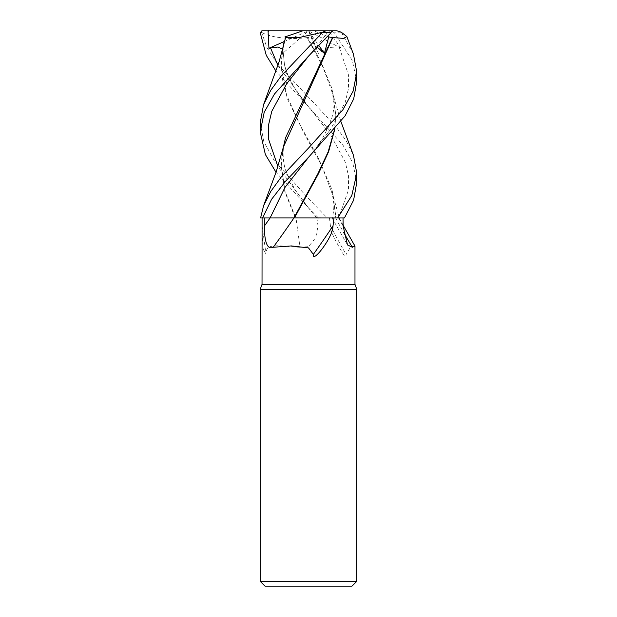 <?xml version="1.0" encoding="UTF-8"?>
<svg xmlns="http://www.w3.org/2000/svg" width="617" height="617" viewBox="0 0 617 617"><rect width="100%" height="100%" fill="white"/><g stroke="black" fill="none" stroke-linecap="round" stroke-linejoin="round"><path stroke-width="0.46" stroke-dasharray="3.08 2.31" d="M282.347 50.393L281.221 63.937L286.535 95.026L300.695 126.115L317.948 157.204L331.398 188.293L335.787 215.695L335.764 217.932L332.177 217.932L344.417 217.963L318.449 217.963L308.23 207.628L276.023 172.274M260.212 122.829L263.814 141.609L274.172 160.474L308.5 198.612L327.272 217.963L260.605 217.963L318.171 217.963L318.017 226.084L315.734 237.653L308.5 246.646L299.97 247.263A817.085 140.661 74.9 0 0 295.99 217.963M356.788 289.334L260.212 289.334M354.976 284.36L262.024 284.36M356.788 581.322L260.212 581.322M351.96 586.15L265.04 586.15M294.224 217.963L318.171 217.963M329.447 217.963L330.442 225.891C329.54 229.624 334.738 238.779 338.247 245.473C341.872 251.759 346.214 260.258 346.098 254.389L350.703 246.723L354.968 246.052M335.579 217.963A817.085 743.338 -51.8 0 0 343.615 232.432M330.442 225.891A832.063 756.959 -51.8 0 0 346.098 254.389M327.272 217.963L339.311 217.963L335.787 217.963L339.311 217.963L333.581 197.455L335.787 217.963M282.37 151.312L281.213 165.125L285.085 191.532L295.79 217.932L295.011 217.932L316.783 217.955L295.805 217.963M262.048 225.891A832.063 143.237 74.9 0 1 266.043 254.389C265.418 241.964 279.246 246.391 299.97 247.263M262.024 232.617L263.297 249.376L266.043 254.389M293.939 217.963L270.076 217.963M356.788 182.339L352.77 162.819L343.098 145.381L308.23 106.448L330.311 134.329L345.327 162.202L348.543 176.138L348.443 190.075L338.617 217.955L332.177 217.932C335.131 208.06 333.782 194.717 331.398 188.293M283.342 147.301L281.205 166.228L284.846 191.802L295.258 217.932L262.634 217.955L295.273 217.963M293.491 217.932L293.893 217.932M262.603 217.963L335.995 217.94L262.634 217.955M278.182 64.731L335.447 126.076L346.029 140.545L353.448 155.26M356.788 81.436L352.307 60.474L334.283 32.778L331.637 30.85L337.137 30.85M341.263 32.192L353.448 54.157M338.61 217.955L344.44 217.963M277.951 65.441L308.23 106.448L276.023 71.202M282.555 49.144L283.11 51.304L282.663 53.424L284.113 41.863M318.449 217.963L339.304 217.948M283.427 45.859L281.213 65.016L282.902 82.354L287.807 99.692L304.112 133.372L321.912 166.112L333.573 197.455M328.02 31.86L315.488 48.273L315.711 47.262L317.4 47.301M331.83 30.85L328.46 30.85L341.078 48.273L327.673 47.44L318.418 53.424L311.87 36.935L307.706 37.575L321.179 62.34L331.398 87.097L335.787 114.538L334.468 129.871M307.706 37.575L306.819 37.568M334.684 129.609L335.795 115.634L333.581 96.429L323.069 67.315L307.112 37.568M307.443 37.529C290.306 40.074 268.611 37.282 261.122 31.953M284.19 41.555L308.5 30.85L302.685 30.85L308.747 30.85L262.611 30.85L261.508 32.192L266.953 47.532L276.246 62.163M328.599 30.85L308.5 30.85L282.663 53.424M341.078 48.273L308.5 30.85L318.418 53.424M308.747 30.85L311.87 36.935M327.635 36.48L314.068 30.85L308.5 30.85L318.966 45.697M328.46 30.85L308.5 30.85L315.488 48.273M338.517 217.963A810.761 737.577 -51.8 0 0 343.137 226.084M316.907 217.963A810.761 139.573 74.9 0 1 318.017 226.084M316.783 217.955L308.23 207.636L277.951 166.621M341.587 32.778L334.283 32.778M283.11 51.304L284.506 64.916L286.589 71.973L294.348 87.637L303.171 100.255L308.23 106.448L303.194 100.278C297.602 93.375 292.736 85.57 288.586 76.863C285.455 69.574 285.44 68.387 284.514 64.939L283.11 51.327M315.518 47.879L308.77 55.885L315.711 47.262M328.637 30.85L329.378 31.86M339.458 47.879L348.559 75.166L348.451 88.809L345.165 102.453L330.357 129.74L308.778 157.026C314.207 150.571 318.627 144.64 322.028 139.249L329.632 124.541C334.375 111.6 335.571 102.391 331.398 87.097M261.5 32.778L260.251 32.778M332.023 217.963L347.51 244.949M339.173 217.963L343.129 225.282M281.213 65.016L281.221 63.937M335.795 216.775L335.787 215.695M285.602 137.699C282.447 146.823 282.023 160.59 286.087 171.603L294.972 189.835L308.222 207.628M263.552 205.847L263.706 205.43M281.205 166.228L281.213 165.125M335.787 114.538L335.795 115.634M333.581 96.429L340.977 121.757M261.731 30.896L262.148 30.85"/><path stroke-width="0.93" d="M262.094 217.963L262.024 284.36L260.212 289.334L356.788 289.334L356.788 581.322L260.212 581.322L265.04 586.15L351.96 586.15L356.788 581.322M262.024 284.36L354.976 284.36L356.788 289.334M343.129 225.282L354.976 246.09L352.33 247.263L347.51 244.949L343.137 226.084L343.029 217.963M333.959 217.963L333.01 225.891C332.833 230.935 330.018 237.468 324.557 245.473C321.195 250.433 318.218 253.903 315.634 255.885C313.783 257.042 313.027 256.549 313.359 254.389L308.5 247.903L291.363 245.921L273.2 247.263C265.649 250.934 264.385 236.033 264.346 226.084L264.3 217.963L262.634 217.963L270.107 217.955L264.3 217.963M343.615 232.432A817.085 743.338 -51.8 0 0 352.33 247.263M308.77 157.034L284.931 187.491L270.107 217.955L293.947 217.932L262.603 217.963L271.596 199.291L285.825 180.912L308.77 157.034L345.08 115.865L353.688 98.921L356.788 81.436L356.788 72.289L353.186 91.031L342.813 109.888L308.5 148.088L281.46 176.732L270.878 191.278L263.552 205.847L260.59 217.963L293.931 217.963A817.085 602.678 -67.7 0 1 273.2 247.263M333.01 225.891A832.063 613.722 -67.7 0 1 313.359 254.389M293.893 217.932L294.687 217.932L293.931 217.963M340.977 121.757L353.448 155.26L356.788 173.338L351.798 195.52L337.646 217.963L294.456 217.932L318.511 173.601L328.599 151.713L334.684 129.609M337.646 217.963L344.44 217.963L353.603 200.209L356.788 182.339M308.5 56.155L330.967 32.778L331.715 30.85L325.753 30.85L322.73 32.192L281.414 75.729L270.817 90.198L263.552 104.689L260.212 122.829L260.212 132.015L264.199 112.294L274.465 94.023L308.5 56.155M263.552 205.847L276.246 171.649L283.427 146.954L332.794 37.568L343.7 38.424L346.839 36.534L353.448 54.157L356.788 72.289M268.742 30.248L268.102 31.86L268.943 48.273L277.858 47.023L282.555 49.144M261.847 30.85L325.753 30.85M276.023 71.202L266.243 55.275L260.251 32.778L261.731 30.896L262.611 30.85M284.113 41.863L282.347 50.393M263.552 104.689L279.146 61.646L285.594 37.568L298.227 37.76L322.73 32.192M285.285 37.575L285.756 37.56M332.062 30.85L328.768 30.85M276.023 172.274L265.364 154.505L260.212 132.015M317.4 47.301L324.419 53.424L328.738 36.935L332.517 37.575L285.602 137.699L282.37 151.312M346.839 36.534L341.263 32.192L337.137 30.85L314.068 30.85M332.517 37.575L332.933 37.56M334.468 129.871L328.136 151.882L317.801 173.901L293.947 217.932M276.246 62.163L278.182 64.731M268.943 48.273L284.19 41.555M284.9 36.935L302.685 30.85M328.738 36.935L327.635 36.48M318.966 45.697L324.419 53.424M270.076 217.963A810.761 598.012 -67.7 0 1 264.346 226.084M322.413 32.778L330.967 32.778M270.524 47.879L277.951 65.441M268.094 30.85L268.102 31.86M308.77 55.892L286.805 83.573L271.796 111.261L268.518 125.097L268.488 138.941L277.951 166.621M354.976 246.09L354.976 284.36M260.212 289.334L260.212 581.322M356.788 182.609L356.788 173.338M261.731 30.896L262.148 30.85"/></g></svg>

